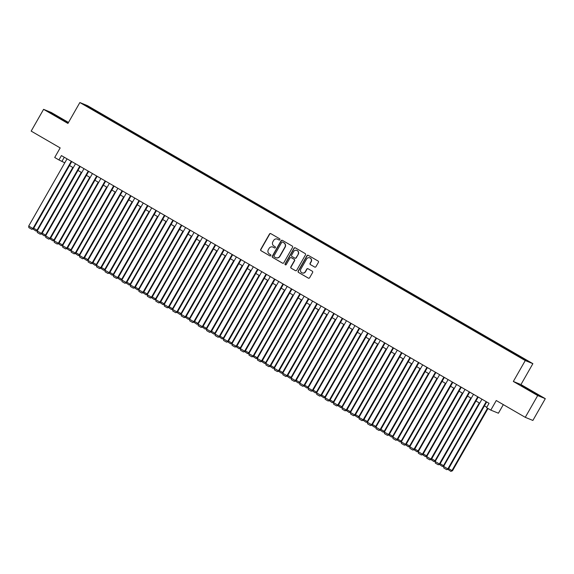 <?xml version="1.0" encoding="UTF-8"?>
<svg xmlns="http://www.w3.org/2000/svg" width="574" height="574" viewBox="0 0 574 574"><rect width="100%" height="100%" fill="white"/><g stroke="black" fill="none" stroke-linecap="round" stroke-linejoin="round"><path stroke-width="0.86" d="M279.882 239.702A0.689 0.674 -67.8 0 0 279.646 238.762L270.813 233.647A0.983 0.961 -67.8 0 0 269.493 234.02L260.718 249.41A0.983 0.961 -67.8 0 0 261.062 250.745L269.895 255.861A0.689 0.674 -67.8 0 0 270.813 255.602A0.689 0.674 -67.8 0 0 270.576 254.662L269.428 254.002A3.15 3.071 -67.8 0 1 268.331 249.726L269.062 248.442A3.15 3.071 -67.8 0 1 273.281 247.251L274.429 247.911A0.689 0.674 -67.8 0 0 275.348 247.652A0.689 0.674 -67.8 0 0 275.111 246.712L273.963 246.052A3.15 3.071 -67.8 0 1 272.865 241.776L273.597 240.492A3.15 3.071 -67.8 0 1 277.816 239.301L278.964 239.961A0.689 0.674 -67.8 0 0 279.882 239.702M525.59 359.525L522.139 357.667L525.59 359.525M314.631 267.046A0.983 0.961 -67.8 0 0 315.944 266.673L318.412 262.354A0.983 0.961 -67.8 0 0 318.068 261.019L308.26 255.337A0.983 0.961 -67.8 0 0 306.939 255.71L298.164 271.1A0.983 0.961 -67.8 0 0 298.509 272.435L308.31 278.117A0.983 0.961 -67.8 0 0 309.63 277.744L312.608 272.528A0.983 0.961 -67.8 0 0 312.263 271.193L308.066 268.761A0.983 0.961 -67.8 0 0 306.746 269.134L305.275 271.724A2.633 2.569 -67.8 0 1 302.053 272.872A2.633 2.569 -67.8 0 1 300.826 269.149L306.602 259.017A2.633 2.569 -67.8 0 1 309.824 257.862A2.633 2.569 -67.8 0 1 311.051 261.593L310.089 263.279A0.983 0.961 -67.8 0 0 310.434 264.614L314.832 267.132A0.983 0.961 -67.8 0 0 314.846 267.14L310.434 264.614M68.493 122.463L51.201 112.447L43.588 109.34L31.168 131.109L60.17 147.913L54.709 157.491L58.943 159.945L61.425 155.59L489.048 403.307L486.565 407.662L490.799 410.116L498.411 413.215L503.319 404.62M537.687 395.558L545.3 398.665L520.955 384.566L513.343 381.459L537.687 395.558L525.267 417.334L496.266 400.53L490.799 410.116M513.343 381.459L525.26 360.558L79.858 102.538L87.47 105.645L532.88 363.665L525.26 360.558M43.588 109.34L67.933 123.439L79.858 102.538M292.561 247.38A0.983 0.961 -67.8 0 0 292.216 246.045L282.408 240.363A0.983 0.961 -67.8 0 0 281.088 240.736L272.313 256.126A0.983 0.961 -67.8 0 0 272.657 257.461L282.465 263.143A0.983 0.961 -67.8 0 0 283.786 262.77L292.561 247.38M295.33 247.853L305.138 253.536A0.983 0.961 -67.8 0 1 305.483 254.87L296.708 270.261A0.983 0.961 -67.8 0 1 295.388 270.634L291.19 268.202A0.983 0.961 -67.8 0 1 290.846 266.86L294.405 260.625A0.983 0.961 -67.8 0 0 294.06 259.283L291.276 257.676A0.983 0.961 -67.8 0 0 289.963 258.049L286.254 264.542A0.689 0.674 -67.8 0 1 285.414 264.844A0.689 0.674 -67.8 0 1 285.091 263.868L294.017 248.226A0.983 0.961 -67.8 0 1 295.33 247.853A0.983 0.961 -67.8 0 0 294.218 248.312L294.017 248.226M545.3 398.665L532.88 420.441L525.267 417.334M91.503 108.292L96.705 111.169L91.503 108.292M517.619 355.744L517.935 355.392L519.37 355.973L99.367 112.676L97.924 112.088L97.465 112.604M517.935 355.392L527.248 360.788L513.364 353.527L93.361 110.222L85.483 105.415L88.611 106.692L97.924 112.088M520.955 384.566L532.88 363.665M58.943 159.945L64.783 162.801M69.49 165.527L73.25 167.708M77.964 170.435L81.716 172.609M86.43 175.343L90.19 177.517M94.897 180.243L98.656 182.424M103.363 185.151L107.123 187.325M111.83 190.059L115.589 192.233M120.303 194.959L124.056 197.14M128.77 199.867L132.522 202.041M137.236 204.774L140.996 206.949M145.703 209.675L149.462 211.856M154.169 214.583L157.929 216.757M162.643 219.49L166.395 221.664M171.109 224.391L174.862 226.572M179.576 229.299L183.336 231.473M188.042 234.206L191.802 236.38M196.509 239.107L200.269 241.288M204.983 244.015L208.735 246.189M213.449 248.915L217.202 251.096M221.916 253.823L225.675 256.004M230.382 258.731L234.142 260.905M238.849 263.631L242.608 265.812M247.315 268.539L251.075 270.713M255.789 273.446L259.541 275.62M264.255 278.347L268.015 280.528M272.722 283.255L276.481 285.429M281.188 288.162L284.948 290.336M289.655 293.063L293.414 295.244M298.128 297.971L301.881 300.145M306.595 302.878L310.347 305.052M315.061 307.779L318.821 309.96M323.528 312.687L327.288 314.861M331.994 317.594L335.754 319.768M340.468 322.495L344.221 324.676M348.935 327.402L352.687 329.576M357.401 332.31L361.161 334.484M365.868 337.211L369.627 339.392M374.334 342.118L378.094 344.292M382.801 347.026L386.56 349.2M391.274 351.927L395.027 354.108M399.741 356.834L403.5 359.008M408.207 361.742L411.967 363.916M416.674 366.643L420.433 368.824M425.14 371.55L428.9 373.724M433.614 376.458L437.366 378.632M442.08 381.358L445.833 383.54M450.547 386.266L454.307 388.44M459.013 391.174L462.773 393.348M467.48 396.074L471.24 398.256M475.954 400.982L479.706 403.156M484.42 405.89L486.795 407.26M64.281 157.247L62.028 161.201M98.929 113.451L99.367 112.676M88.676 107.266L88.611 106.692M56.109 116.335L67.718 122.47L51.38 112.999L49.084 112.066L56.109 116.335M539.804 395.938L521.17 385.534L539.804 395.938M60.399 118.725L60.693 118.201M532.478 392.193L532.78 391.669M278.964 239.961L278.024 239.38A3.15 3.071 -67.8 0 0 277.551 239.164M273.016 247.114A3.15 3.071 -67.8 0 1 273.489 247.329L274.616 247.982M270.799 233.64A0.983 0.961 -67.8 0 0 269.701 234.106L260.926 249.496A0.983 0.961 -67.8 0 0 261.263 250.831L269.895 255.861M282.394 240.355A0.983 0.961 -67.8 0 0 281.296 240.822L272.521 256.212A0.983 0.961 -67.8 0 0 272.858 257.547L282.666 263.229A0.983 0.961 -67.8 0 0 282.688 263.236M282.638 242.092A0.689 0.674 -67.8 0 0 281.719 242.35L274.013 255.861A0.689 0.674 -67.8 0 0 274.25 256.793L275.455 257.496A3.15 3.071 -67.8 0 0 279.682 256.298L284.941 247.064A3.15 3.071 -67.8 0 0 283.843 242.788L282.846 242.178A0.689 0.674 -67.8 0 0 282.681 242.106M275.929 257.712A3.15 3.071 -67.8 0 0 279.882 256.384L279.682 256.298M282.846 242.178L284.051 242.874A3.15 3.071 -67.8 0 1 285.149 247.15L279.882 256.384M295.388 270.634L295.596 270.713A0.983 0.961 -67.8 0 0 295.61 270.72L291.19 268.202M291.262 257.661A0.983 0.961 -67.8 0 1 291.484 257.755L294.268 259.369A0.983 0.961 -67.8 0 1 294.613 260.704L291.054 266.946A0.983 0.961 -67.8 0 0 291.398 268.28M294.218 248.312L285.3 263.954A0.689 0.674 -67.8 0 0 285.522 264.879M298.1 254.146A2.633 2.569 -67.8 0 0 296.873 250.422A2.633 2.569 -67.8 0 0 293.651 251.57L291.621 255.143A0.983 0.961 -67.8 0 0 291.965 256.478L294.749 258.092A0.983 0.961 -67.8 0 0 296.062 257.719L298.308 254.232A2.633 2.569 -67.8 0 0 296.973 250.465M294.964 258.185A0.983 0.961 -67.8 0 0 296.27 257.798L296.062 257.719M298.308 254.232L296.27 257.798M309.924 257.905A2.633 2.569 -67.8 0 1 311.259 261.672L310.29 263.366A0.983 0.961 -67.8 0 0 310.634 264.7M302.161 272.908A2.633 2.569 -67.8 0 0 305.476 271.803L305.275 271.724M308.051 268.754A0.983 0.961 -67.8 0 0 306.954 269.22L305.476 271.803M308.245 255.33A0.983 0.961 -67.8 0 0 307.147 255.796L298.365 271.186A0.983 0.961 -67.8 0 0 298.71 272.521L308.518 278.203A0.983 0.961 -67.8 0 0 308.532 278.211L308.31 278.117M72.826 167.465L37.052 230.188L37.504 230.375M33.715 228.258L37.052 230.188L35.925 231.021L32.926 228.976M37.461 230.454L35.925 231.021M71.276 161.294L32.933 228.517L33.45 228.725L71.75 161.574M67.043 158.84L28.7 226.063L32.933 228.517L31.807 229.342L28.844 227.627L28.7 226.063M33.45 228.725L31.807 229.342M81.3 172.365L45.518 235.096L45.97 235.283M42.182 233.166L45.518 235.096L44.392 235.921L41.4 233.883M45.927 235.354L44.392 235.921M89.766 177.273L53.985 240.004L54.437 240.19M50.648 238.067L53.985 240.004L52.858 240.829L49.866 238.784M54.394 240.262L52.858 240.829M98.233 182.18L62.451 244.904L62.91 245.091M59.115 242.974L62.451 244.904L61.325 245.737L58.333 243.692M62.867 245.17L61.325 245.737M106.699 187.081L70.918 249.812L71.377 249.999M67.581 247.882L70.918 249.812L69.791 250.637L66.799 248.599M71.334 250.07L69.791 250.637M79.743 166.202L41.4 233.417L41.916 233.625L80.216 166.474M75.51 163.748L37.166 230.963L41.4 233.417L40.273 234.242L37.31 232.527L37.166 230.963M41.916 233.625L40.273 234.242M88.209 171.109L49.866 238.325L50.383 238.533L88.683 171.382M83.976 168.656L45.633 235.871L49.866 238.325L48.74 239.15L45.776 237.435L45.633 235.871M50.383 238.533L48.74 239.15M96.676 176.01L58.34 243.225L58.849 243.441L97.157 176.29M92.443 173.556L54.107 240.779L58.34 243.225L57.213 244.058L54.25 242.343L54.107 240.779M58.849 243.441L57.213 244.058M105.142 180.918L66.806 248.133L67.323 248.341L105.623 181.19M100.909 178.464L62.573 245.679L66.806 248.133L65.68 248.958L62.717 247.243L62.573 245.679M67.323 248.341L65.68 248.958M115.166 191.989L79.391 254.72L79.843 254.906M76.055 252.782L79.391 254.72L78.265 255.545L75.266 253.5M79.8 254.978L78.265 255.545M113.616 185.825L75.273 253.041L75.79 253.249L114.09 186.098M109.376 183.371L71.04 250.587L75.273 253.041L74.146 253.866L71.183 252.151L71.04 250.587M75.79 253.249L74.146 253.866M123.64 196.896L87.858 259.62L88.31 259.807M84.522 257.69L87.858 259.62L86.731 260.452L83.739 258.408M88.267 259.886L86.731 260.452M122.083 190.726L83.739 257.941L84.256 258.156L122.556 191.006M117.849 188.272L79.506 255.495L83.739 257.941L82.613 258.774L79.65 257.052L79.506 255.495M84.256 258.156L82.613 258.774M132.106 201.797L96.324 264.528L96.776 264.714M92.988 262.598L96.324 264.528L95.198 265.353L92.206 263.315M96.733 264.786L95.198 265.353M130.549 195.634L92.206 262.849L92.723 263.057L131.023 195.906M126.316 193.18L87.973 260.395L92.206 262.849L91.079 263.674L88.116 261.959L87.973 260.395M92.723 263.057L91.079 263.674M140.573 206.705L104.791 269.436L105.25 269.622M101.455 267.498L104.791 269.436L103.664 270.261L100.672 268.216M105.207 269.694L103.664 270.261M139.016 200.541L100.68 267.757L101.189 267.965L139.496 200.814M134.782 198.087L96.446 265.303L100.68 267.757L99.553 268.582L96.59 266.867L96.446 265.303M101.189 267.965L99.553 268.582M149.039 211.612L113.257 274.336L113.717 274.523M109.921 272.406L113.257 274.336L112.131 275.168L109.139 273.124M113.674 274.602L112.131 275.168M147.482 205.442L109.146 272.657L109.656 272.872L147.963 205.722M143.249 202.988L104.913 270.211L109.146 272.657L108.02 273.489L105.056 271.767L104.913 270.211M109.656 272.872L108.02 273.489M157.506 216.513L121.731 279.244L122.183 279.43M118.395 277.314L121.731 279.244L120.605 280.069L117.605 278.031M122.14 279.502L120.605 280.069M155.956 210.349L117.613 277.565L118.129 277.773L156.429 210.622M151.715 207.896L113.379 275.111L117.613 277.565L116.486 278.39L113.523 276.675L113.379 275.111M118.129 277.773L116.486 278.39M165.979 221.421L130.198 284.152L130.65 284.338M126.861 282.214L130.198 284.152L129.071 284.977L126.079 282.932M130.607 284.41L129.071 284.977M164.422 215.257L126.079 282.473L126.596 282.681L164.896 215.53M160.189 212.803L121.846 280.019L126.079 282.473L124.953 283.298L121.989 281.583L121.846 280.019M126.596 282.681L124.953 283.298M174.446 226.328L138.664 289.052L139.116 289.239M135.328 287.122L138.664 289.052L137.538 289.884L134.546 287.839M139.073 289.318L137.538 289.884M172.889 220.158L134.546 287.373L135.062 287.588L173.362 220.438M168.656 217.704L130.312 284.926L134.546 287.373L133.419 288.205L130.456 286.483L130.312 284.926M135.062 287.588L133.419 288.205M182.912 231.229L147.131 293.96L147.583 294.146M143.794 292.03L147.131 293.96L146.004 294.785L143.012 292.747M147.547 294.218L146.004 294.785M191.379 236.136L155.597 298.867L156.056 299.054M152.261 296.93L155.597 298.867L154.471 299.693L151.479 297.648M156.013 299.126L154.471 299.693M199.845 241.044L164.071 303.768L164.523 303.955M160.734 301.838L164.071 303.768L162.937 304.6L159.945 302.555M164.48 304.033L162.937 304.6M208.319 245.945L172.537 308.676L172.989 308.862M169.201 306.746L172.537 308.676L171.411 309.501L168.412 307.463M172.946 308.934L171.411 309.501M216.785 250.852L181.004 313.583L181.456 313.77M177.667 311.646L181.004 313.583L179.877 314.409L176.885 312.364M181.413 313.842L179.877 314.409M225.252 255.76L189.47 318.484L189.922 318.67M186.134 316.554L189.47 318.484L188.344 319.316L185.352 317.271M189.879 318.749L188.344 319.316M233.718 260.661L197.937 323.392L198.396 323.578M194.6 321.462L197.937 323.392L196.81 324.217L193.818 322.179M198.353 323.65L196.81 324.217M242.185 265.568L206.403 328.299L206.862 328.486M203.067 326.362L206.403 328.299L205.277 329.124L202.285 327.08M206.819 328.558L205.277 329.124M250.651 270.476L214.877 333.2L215.329 333.386M211.541 331.27L214.877 333.2L213.75 334.032L210.751 331.987M215.286 333.465L213.75 334.032M259.125 275.377L223.343 338.108L223.795 338.294M220.007 336.177L223.343 338.108L222.217 338.933L219.225 336.895M223.752 338.366L222.217 338.933M267.592 280.284L231.81 343.015L232.262 343.195M228.474 341.078L231.81 343.015L230.683 343.84L227.691 341.795M232.219 343.274L230.683 343.84M276.058 285.185L240.276 347.916L240.736 348.102M236.94 345.986L240.276 347.916L239.15 348.748L236.158 346.703M240.693 348.181L239.15 348.748M284.525 290.092L248.743 352.823L249.202 353.01M245.407 350.893L248.743 352.823L247.616 353.649L244.624 351.611M249.159 353.082L247.616 353.649M292.991 295L257.217 357.731L257.669 357.911M253.88 355.794L257.217 357.731L256.09 358.556L253.091 356.511M257.626 357.989L256.09 358.556M301.465 299.901L265.683 362.632L266.135 362.818M262.347 360.702L265.683 362.632L264.557 363.464L261.565 361.419M266.092 362.897L264.557 363.464M309.931 304.808L274.15 367.539L274.602 367.726M270.813 365.609L274.15 367.539L273.023 368.365L270.031 366.327M274.559 367.798L273.023 368.365M318.398 309.716L282.616 372.447L283.068 372.626M279.28 370.51L282.616 372.447L281.49 373.272L278.498 371.227M283.032 372.705L281.49 373.272M326.864 314.617L291.083 377.348L291.542 377.534M287.746 375.418L291.083 377.348L289.956 378.18L286.964 376.135M291.499 377.613L289.956 378.18M335.331 319.524L299.556 382.255L300.008 382.442M296.22 380.325L299.556 382.255L298.43 383.08L295.431 381.043M299.965 382.514L298.43 383.08M343.804 324.432L308.023 387.163L308.475 387.342M304.686 385.226L308.023 387.163L306.896 387.988L303.897 385.943M308.432 387.421L306.896 387.988M352.271 329.333L316.489 392.064L316.941 392.25M313.153 390.133L316.489 392.064L315.363 392.896L312.371 390.851M316.898 392.329L315.363 392.896M360.737 334.24L324.956 396.971L325.408 397.158M321.619 395.041L324.956 396.971L323.829 397.796L320.837 395.759M325.365 397.23L323.829 397.796M369.204 339.148L333.422 401.879L333.881 402.058M330.086 399.942L333.422 401.879L332.296 402.704L329.304 400.659M333.838 402.137L332.296 402.704M377.67 344.048L341.889 406.779L342.348 406.966M338.552 404.849L341.889 406.779L340.762 407.612L337.77 405.567M342.305 407.045L340.762 407.612M386.137 348.956L350.362 411.687L350.814 411.874M347.026 409.757L350.362 411.687L349.236 412.512L346.237 410.475M350.771 411.945L349.236 412.512M394.611 353.864L358.829 416.595L359.281 416.774M355.493 414.658L358.829 416.595L357.702 417.42L354.71 415.375M359.238 416.853L357.702 417.42M403.077 358.764L367.295 421.495L367.747 421.682M363.959 419.565L367.295 421.495L366.169 422.328L363.177 420.283M367.704 421.754L366.169 422.328M411.544 363.672L375.762 426.403L376.221 426.59M372.426 424.473L375.762 426.403L374.635 427.228L371.643 425.191M376.178 426.661L374.635 427.228M420.01 368.58L384.228 431.311L384.688 431.49M380.892 429.374L384.228 431.311L383.102 432.136L380.11 430.091M384.645 431.569L383.102 432.136M428.477 373.48L392.702 436.211L393.154 436.398M389.366 434.281L392.702 436.211L391.576 437.044L388.576 434.999M393.111 436.47L391.576 437.044M436.95 378.388L401.169 441.119L401.621 441.306M397.832 439.189L401.169 441.119L400.042 441.944L397.05 439.906M401.578 441.377L400.042 441.944M445.417 383.296L409.635 446.027L410.087 446.206M406.299 444.089L409.635 446.027L408.509 446.852L405.517 444.807M410.044 446.285L408.509 446.852M453.883 388.196L418.102 450.927L418.554 451.114M414.765 448.997L418.102 450.927L416.975 451.76L413.983 449.715M418.518 451.186L416.975 451.76M462.35 393.104L426.568 455.835L427.027 456.021M423.232 453.905L426.568 455.835L425.442 456.66L422.45 454.622M426.984 456.093L425.442 456.66M470.816 398.012L435.042 460.743L435.494 460.922M431.705 458.805L435.042 460.743L433.915 461.568L430.916 459.523M435.451 461.001L433.915 461.568M479.29 402.912L443.508 465.643L443.96 465.83M440.172 463.713L443.508 465.643L442.382 466.475L439.383 464.431M443.917 465.901L442.382 466.475M487.527 408.214L451.975 470.551L452.491 470.759L488.008 408.494M448.638 468.621L451.975 470.551L450.848 471.376L447.856 469.338M452.491 470.759L450.848 471.376M181.355 225.065L143.019 292.281L143.529 292.489L181.836 225.338M177.122 222.612L138.779 289.827L143.019 292.281L141.893 293.106L138.922 291.391L138.779 289.827M143.529 292.489L141.893 293.106M189.822 229.973L151.486 297.188L151.995 297.397L190.303 230.246M185.589 227.519L147.253 294.735L151.486 297.188L150.359 298.014L147.396 296.299L147.253 294.735M151.995 297.397L150.359 298.014M198.288 234.874L159.952 302.089L160.469 302.304L198.769 235.153M194.055 232.42L155.719 299.642L159.952 302.089L158.826 302.921L155.863 301.199L155.719 299.642M160.469 302.304L158.826 302.921M206.762 239.781L168.419 306.997L168.935 307.205L207.236 240.054M202.529 237.327L164.186 304.543L168.419 306.997L167.292 307.822L164.329 306.107L164.186 304.543M168.935 307.205L167.292 307.822M215.228 244.689L176.885 311.904L177.402 312.113L215.702 244.962M210.995 242.235L172.652 309.451L176.885 311.904L175.759 312.73L172.796 311.015L172.652 309.451M177.402 312.113L175.759 312.73M223.695 249.59L185.352 316.805L185.868 317.02L224.169 249.869M219.462 247.136L181.119 314.358L185.352 316.805L184.225 317.637L181.262 315.915L181.119 314.358M185.868 317.02L184.225 317.637M232.161 254.497L193.825 321.713L194.335 321.921L232.642 254.77M227.928 252.043L189.592 319.259L193.825 321.713L192.699 322.538L189.736 320.823L189.592 319.259M194.335 321.921L192.699 322.538M240.628 259.405L202.292 326.62L202.809 326.828L241.109 259.678M236.395 256.951L198.059 324.167L202.292 326.62L201.165 327.445L198.202 325.731L198.059 324.167M202.809 326.828L201.165 327.445M249.102 264.305L210.758 331.521L211.275 331.736L249.575 264.585M244.868 261.852L206.525 329.074L210.758 331.521L209.632 332.353L206.669 330.631L206.525 329.074M211.275 331.736L209.632 332.353M257.568 269.213L219.225 336.429L219.742 336.637L258.042 269.486M253.335 266.759L214.992 333.975L219.225 336.429L218.098 337.254L215.135 335.539L214.992 333.975M219.742 336.637L218.098 337.254M266.035 274.114L227.691 341.336L228.208 341.544L266.508 274.394M261.801 271.667L223.458 338.882L227.691 341.336L226.565 342.161L223.602 340.447L223.458 338.882M228.208 341.544L226.565 342.161M274.501 279.021L236.165 346.237L236.675 346.452L274.982 279.301M270.268 276.568L231.932 343.79L236.165 346.237L235.039 347.069L232.075 345.347L231.932 343.79M236.675 346.452L235.039 347.069M282.968 283.929L244.632 351.144L245.148 351.353L283.448 284.202M278.734 281.475L240.398 348.691L244.632 351.144L243.505 351.97L240.542 350.255L240.398 348.691M245.148 351.353L243.505 351.97M291.441 288.83L253.098 356.052L253.615 356.26L291.915 289.109M287.201 286.383L248.865 353.598L253.098 356.052L251.972 356.877L249.008 355.163L248.865 353.598M253.615 356.26L251.972 356.877M299.908 293.737L261.565 360.953L262.081 361.168L300.381 294.017M295.675 291.283L257.331 358.506L261.565 360.953L260.438 361.785L257.475 360.063L257.331 358.506M262.081 361.168L260.438 361.785M308.374 298.645L270.031 365.86L270.548 366.069L308.848 298.918M304.141 296.191L265.798 363.407L270.031 365.86L268.905 366.686L265.941 364.971L265.798 363.407M270.548 366.069L268.905 366.686M316.841 303.546L278.505 370.768L279.014 370.976L317.322 303.825M312.608 301.099L274.264 368.314L278.505 370.768L277.378 371.593L274.408 369.878L274.264 368.314M279.014 370.976L277.378 371.593M325.307 308.453L286.971 375.669L287.481 375.884L325.788 308.733M321.074 305.999L282.738 373.222L286.971 375.669L285.845 376.501L282.882 374.779L282.738 373.222M287.481 375.884L285.845 376.501M333.774 313.361L295.438 380.576L295.954 380.784L334.255 313.634M329.541 310.907L291.205 378.123L295.438 380.576L294.311 381.401L291.348 379.687L291.205 378.123M295.954 380.784L294.311 381.401M342.248 318.261L303.904 385.484L304.421 385.692L342.721 318.541M338.014 315.815L299.671 383.03L303.904 385.484L302.778 386.309L299.815 384.594L299.671 383.03M304.421 385.692L302.778 386.309M350.714 323.169L312.371 390.385L312.887 390.6L351.188 323.449M346.481 320.715L308.138 387.938L312.371 390.385L311.244 391.217L308.281 389.495L308.138 387.938M312.887 390.6L311.244 391.217M359.181 328.077L320.844 395.292L321.354 395.5L359.654 328.35M354.947 325.623L316.604 392.838L320.844 395.292L319.718 396.117L316.748 394.403L316.604 392.838M321.354 395.5L319.718 396.117M367.647 332.977L329.311 400.2L329.82 400.408L368.128 333.257M363.414 330.531L325.078 397.746L329.311 400.2L328.185 401.025L325.221 399.31L325.078 397.746M329.82 400.408L328.185 401.025M376.114 337.885L337.777 405.101L338.294 405.316L376.594 338.165M371.88 335.431L333.544 402.647L337.777 405.101L336.651 405.933L333.688 404.211L333.544 402.647M338.294 405.316L336.651 405.933M384.587 342.793L346.244 410.008L346.761 410.216L385.061 343.065M380.354 340.339L342.011 407.554L346.244 410.008L345.118 410.833L342.154 409.119L342.011 407.554M346.761 410.216L345.118 410.833M393.054 347.693L354.71 414.916L355.227 415.124L393.527 347.973M388.82 345.247L350.477 412.462L354.71 414.916L353.584 415.741L350.621 414.026L350.477 412.462M355.227 415.124L353.584 415.741M401.52 352.601L363.177 419.816L363.694 420.032L401.994 352.881M397.287 350.147L358.944 417.363L363.177 419.816L362.051 420.649L359.087 418.927L358.944 417.363M363.694 420.032L362.051 420.649M409.987 357.509L371.651 424.724L372.16 424.932L410.467 357.781M405.753 355.055L367.417 422.27L371.651 424.724L370.524 425.549L367.561 423.834L367.417 422.27M372.16 424.932L370.524 425.549M418.453 362.409L380.117 429.632L380.634 429.84L418.934 362.689M414.22 359.963L375.884 427.178L380.117 429.632L378.991 430.457L376.027 428.742L375.884 427.178M380.634 429.84L378.991 430.457M426.927 367.317L388.584 434.532L389.1 434.748L427.4 367.597M422.686 364.863L384.35 432.079L388.584 434.532L387.457 435.365L384.494 433.643L384.35 432.079M389.1 434.748L387.457 435.365M435.393 372.225L397.05 439.44L397.567 439.648L435.867 372.497M431.16 369.771L392.817 436.986L397.05 439.44L395.924 440.265L392.96 438.55L392.817 436.986M397.567 439.648L395.924 440.265M443.86 377.125L405.517 444.348L406.033 444.556L444.333 377.405M439.627 374.679L401.283 441.894L405.517 444.348L404.39 445.173L401.427 443.458L401.283 441.894M406.033 444.556L404.39 445.173M452.326 382.033L413.99 449.248L414.5 449.464L452.807 382.313M448.093 379.579L409.75 446.794L413.99 449.248L412.864 450.081L409.901 448.359L409.75 446.794M414.5 449.464L412.864 450.081M460.793 386.941L422.457 454.156L422.966 454.364L461.274 387.213M456.56 384.487L418.224 451.702L422.457 454.156L421.33 454.981L418.367 453.266L418.224 451.702M422.966 454.364L421.33 454.981M469.267 391.841L430.923 459.064L431.44 459.272L469.74 392.121M465.026 389.394L426.69 456.61L430.923 459.064L429.797 459.889L426.834 458.174L426.69 456.61M431.44 459.272L429.797 459.889M477.733 396.749L439.39 463.964L439.906 464.179L478.207 397.029M473.5 394.295L435.157 461.51L439.39 463.964L438.263 464.796L435.3 463.075L435.157 461.51M439.906 464.179L438.263 464.796M486.2 401.656L447.856 468.872L448.373 469.08L486.673 401.929M481.966 399.203L443.623 466.418L447.856 468.872L446.73 469.697L443.767 467.982L443.623 466.418M448.373 469.08L446.73 469.697"/></g></svg>
